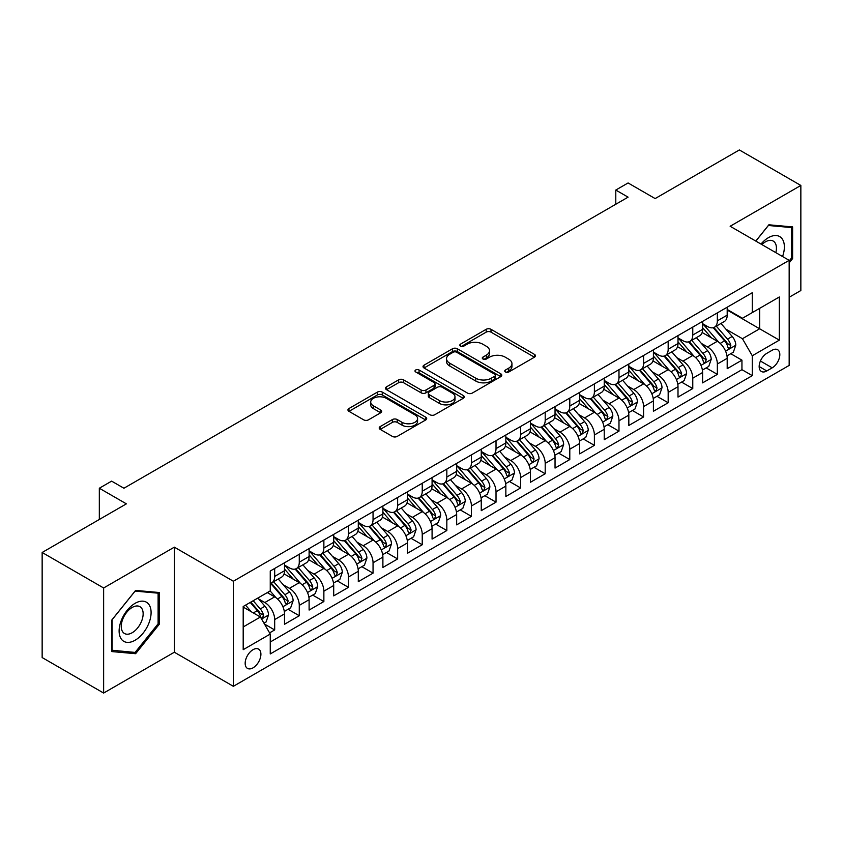 <?xml version="1.0" encoding="UTF-8"?>
<svg xmlns="http://www.w3.org/2000/svg" width="843" height="843" viewBox="0 0 843 843"><rect width="100%" height="100%" fill="white"/><g stroke="black" fill="none" stroke-linecap="round" stroke-linejoin="round"><path stroke-width="1.26" d="M505.431 371.984A2.392 1.38 0 0 0 508.814 371.984L534.462 357.179A3.414 1.971 0 0 0 535.463 355.788A3.414 1.971 0 0 0 534.462 354.387L491.005 329.307A3.414 1.971 0 0 0 486.179 329.307L460.531 344.113A2.392 1.38 0 0 0 459.835 345.093A2.392 1.38 0 0 0 460.531 346.062A2.392 1.38 0 0 0 463.913 346.062L467.233 344.144A10.927 6.312 0 0 1 482.681 344.144L486.306 346.241A10.927 6.312 0 0 1 489.498 350.699A10.927 6.312 0 0 1 486.306 355.156L482.986 357.074A2.392 1.38 0 0 0 482.28 358.054A2.392 1.38 0 0 0 482.986 359.023A2.392 1.38 0 0 0 486.358 359.023L489.678 357.105A10.927 6.312 0 0 1 505.126 357.105L508.75 359.202A10.927 6.312 0 0 1 511.954 363.66A10.927 6.312 0 0 1 508.75 368.117L505.431 370.035A2.392 1.38 0 0 0 504.736 371.015A2.392 1.38 0 0 0 505.431 371.984L505.431 370.035M253.037 667.846A11.128 6.428 120 0 0 260.308 658.046A11.128 6.428 120 0 0 258.601 649.121A11.128 6.428 120 0 0 253.037 649.679A11.128 6.428 120 0 0 245.766 659.479A11.128 6.428 120 0 0 247.473 668.404A11.128 6.428 120 0 0 253.037 667.846M380.204 426.59A3.414 1.971 0 0 0 379.202 427.981A3.414 1.971 0 0 0 380.204 429.372L392.395 436.411A3.414 1.971 0 0 0 397.222 436.411L425.715 419.962A3.414 1.971 0 0 0 426.706 418.571A3.414 1.971 0 0 0 425.715 417.18L382.258 392.09A3.414 1.971 0 0 0 377.432 392.09L348.949 408.539A3.414 1.971 0 0 0 347.948 409.93A3.414 1.971 0 0 0 348.949 411.321L363.67 419.825A3.414 1.971 0 0 0 368.496 419.825L380.688 412.785A3.414 1.971 0 0 0 381.689 411.395A3.414 1.971 0 0 0 380.688 410.004L373.386 405.789A9.136 5.269 0 0 1 370.709 402.058A9.136 5.269 0 0 1 376.347 397.19A9.136 5.269 0 0 1 386.305 398.328L414.904 414.84A9.136 5.269 0 0 1 417.58 418.571A9.136 5.269 0 0 1 411.942 423.439A9.136 5.269 0 0 1 401.995 422.301L397.222 419.551A3.414 1.971 0 0 0 392.395 419.551L380.204 426.59L380.204 429.372M789.164 297.263L800.85 290.519L800.85 185.449L739.364 149.949L655.137 198.579L628.088 182.963L615.79 190.054L628.088 197.157L123.921 488.234L111.624 481.132L99.326 488.234L99.326 519.467M103.636 587.982L103.636 693.051L174.343 652.229L174.343 547.16L103.636 587.982L42.15 552.481L126.387 503.851L99.326 488.234M174.343 547.16L233.363 581.238L789.164 260.339L789.164 365.419L233.363 686.307L233.363 581.238M800.85 185.449L730.143 226.261L789.164 260.339M467.475 393.07A3.414 1.971 0 0 0 472.301 393.07L500.784 376.621A3.414 1.971 0 0 0 501.785 375.23A3.414 1.971 0 0 0 500.784 373.828L457.338 348.749A3.414 1.971 0 0 0 452.501 348.749L424.018 365.188A3.414 1.971 0 0 0 423.017 366.589A3.414 1.971 0 0 0 424.018 367.98L467.475 393.07M416.642 372.501A2.392 1.38 0 0 1 419.076 372.838L419.076 370.003L463.25 395.504A3.414 1.971 0 0 1 464.251 396.895A3.414 1.971 0 0 1 463.25 398.296L434.767 414.735A3.414 1.971 0 0 1 429.93 414.735L386.484 389.656L386.484 386.863A3.414 1.971 0 0 0 385.483 388.254A3.414 1.971 0 0 0 386.484 389.656M386.484 386.863L398.676 379.824A3.414 1.971 0 0 1 403.502 379.824L421.121 390.003A3.414 1.971 0 0 0 425.947 390.003L434.04 385.335A3.414 1.971 0 0 0 435.041 383.934A3.414 1.971 0 0 0 434.04 382.543L415.694 371.953A2.392 1.38 0 0 1 414.988 370.973A2.392 1.38 0 0 1 416.463 369.698A2.392 1.38 0 0 1 419.076 370.003M103.636 693.051L42.15 657.551L42.15 552.481M269.581 632.882L274.681 629.942L264.47 624.041M258.664 598.973L264.839 602.534A13.909 8.03 60 0 1 274.681 619.573L284.512 613.894L284.512 624.263L299.276 615.738L288.085 609.278M283.259 584.768L289.434 588.34A13.909 8.03 60 0 1 299.276 605.379L309.107 599.7L309.107 610.058L323.87 601.544L312.679 595.084M307.853 570.574L314.028 574.136A13.909 8.03 60 0 1 323.87 591.175L333.702 585.495L333.702 595.864L348.454 587.339L337.263 580.88M332.448 556.369L338.623 559.942A13.909 8.03 60 0 1 348.454 576.981L358.296 571.301L358.296 581.659L373.049 573.145L361.858 566.686M357.042 542.175L363.217 545.737A13.909 8.03 60 0 1 373.049 562.776L382.891 557.097L382.891 567.465L397.643 558.941L386.452 552.481M381.637 527.971L387.812 531.543A13.909 8.03 60 0 1 397.643 548.582L407.485 542.903L407.485 553.261L422.238 544.747L411.047 538.287M406.221 513.777L412.396 517.339A13.909 8.03 60 0 1 422.238 534.378L432.08 528.698L432.08 539.067L446.832 530.542L435.641 524.083M430.815 499.583L436.99 503.145A13.909 8.03 60 0 1 446.832 520.184L456.664 514.504L456.664 524.862L471.427 516.348L460.236 509.889M455.41 485.378L461.585 488.94A13.909 8.03 60 0 1 471.427 505.979L481.258 500.299L481.258 510.668L496.021 502.154L484.83 495.684M480.004 471.184L486.179 474.746A13.909 8.03 60 0 1 496.021 491.785L505.853 486.105L505.853 496.474L520.616 487.949L509.425 481.49M504.599 456.98L510.774 460.552A13.909 8.03 60 0 1 520.616 477.581L530.447 471.901L530.447 482.27L545.2 473.755L534.009 467.296M529.193 442.786L535.368 446.347A13.909 8.03 60 0 1 545.2 463.387L555.042 457.707L555.042 468.076L569.794 459.551L558.603 453.091M553.788 428.581L559.963 432.153A13.909 8.03 60 0 1 569.794 449.193L579.636 443.513L579.636 453.871L594.389 445.357L583.198 438.897M578.382 414.387L584.557 417.949A13.909 8.03 60 0 1 594.389 434.988L604.231 429.308L604.231 439.677L618.983 431.152L607.792 424.693M602.966 400.183L609.141 403.755A13.909 8.03 60 0 1 618.983 420.794L628.825 415.114L628.825 425.473L643.578 416.958L632.387 410.499M627.561 385.989L633.736 389.55A13.909 8.03 60 0 1 643.578 406.589L653.409 400.91L653.409 411.279L668.172 402.754L656.982 396.294M652.155 371.784L658.33 375.356A13.909 8.03 60 0 1 668.172 392.395L678.004 386.716L678.004 397.074L692.767 388.56L681.576 382.1M676.75 357.59L682.925 361.152A13.909 8.03 60 0 1 692.767 378.191L702.598 372.511L702.598 382.88L717.351 374.366L717.351 363.997A13.909 8.03 -120 0 0 707.519 346.958L701.344 343.396M706.171 367.896L717.351 374.366M284.512 613.894A13.909 8.03 -120 0 0 274.681 596.855L267.305 592.597M309.107 599.7A13.909 8.03 -120 0 0 299.276 582.661L284.059 573.872M333.702 585.495A13.909 8.03 -120 0 0 323.87 568.456L308.654 559.678M358.296 571.301A13.909 8.03 -120 0 0 348.454 554.262L333.248 545.474M382.891 557.097A13.909 8.03 -120 0 0 373.049 540.057L357.843 531.28M407.485 542.903A13.909 8.03 -120 0 0 397.643 525.863L382.437 517.075M432.08 528.698A13.909 8.03 -120 0 0 422.238 511.659L407.032 502.881M456.664 514.504A13.909 8.03 -120 0 0 446.832 497.465L431.627 488.687M481.258 500.299A13.909 8.03 -120 0 0 471.427 483.26L456.211 474.483M505.853 486.105A13.909 8.03 -120 0 0 496.021 469.066L480.805 460.289M530.447 471.901A13.909 8.03 -120 0 0 520.616 454.872L505.4 446.084M555.042 457.707A13.909 8.03 -120 0 0 545.2 440.668L529.994 431.89M579.636 443.513A13.909 8.03 -120 0 0 569.794 426.474L554.589 417.685M604.231 429.308A13.909 8.03 -120 0 0 594.389 412.269L579.183 403.491M628.825 415.114A13.909 8.03 -120 0 0 618.983 398.075L603.778 389.287M653.409 400.91A13.909 8.03 -120 0 0 643.578 383.871L628.372 375.093M678.004 386.716A13.909 8.03 -120 0 0 668.172 369.677L652.956 360.899M702.598 372.511A13.909 8.03 -120 0 0 692.767 355.472L677.551 346.694M772.199 350.224L766.793 353.343A10.78 6.228 120 0 0 759.743 362.848A10.78 6.228 120 0 0 761.398 371.489A10.78 6.228 120 0 0 766.793 370.952L772.199 367.833A10.78 6.228 120 0 0 779.238 358.328A10.78 6.228 120 0 0 777.594 349.687A10.78 6.228 120 0 0 772.199 350.224M243.195 626.96L260.413 617.013L270.255 634.052L270.255 653.936L752.283 375.641L752.283 355.757L742.441 338.717L725.939 329.191M270.255 634.052L243.195 649.679L243.195 606.507L270.255 590.89L270.255 571.017L752.283 292.721L752.283 312.595L779.332 296.978L779.332 340.14L752.283 355.757M284.512 565.052L289.434 567.887A13.909 8.03 60 0 0 296.388 568.582L306.23 562.903A13.909 8.03 -120 0 0 309.107 556.528L309.107 548.582M309.107 550.848L314.028 553.693A13.909 8.03 60 0 0 320.983 554.378L330.825 548.698A13.909 8.03 -120 0 0 333.702 542.334L333.702 534.378M333.702 536.654L338.623 539.488A13.909 8.03 60 0 0 345.577 540.184L355.419 534.504A13.909 8.03 -120 0 0 358.296 528.129L358.296 520.184M358.296 522.449L363.217 525.294A13.909 8.03 60 0 0 370.172 525.979L380.003 520.3A13.909 8.03 -120 0 0 382.891 513.935L382.891 505.979M382.891 508.255L387.812 511.09A13.909 8.03 60 0 0 394.766 511.785L404.598 506.106A13.909 8.03 -120 0 0 407.485 499.73L407.485 491.785M407.485 494.051L412.396 496.896A13.909 8.03 60 0 0 419.361 497.581L429.192 491.901A13.909 8.03 -120 0 0 432.08 485.536L432.08 477.581M432.08 479.857L436.99 482.691A13.909 8.03 60 0 0 443.945 483.387L453.787 477.707A13.909 8.03 -120 0 0 456.664 471.342L456.664 463.387M456.664 465.663L461.585 468.497A13.909 8.03 60 0 0 468.539 469.182L478.381 463.502A13.909 8.03 -120 0 0 481.258 457.138L481.258 449.182M481.258 451.458L486.179 454.303A13.909 8.03 60 0 0 493.134 454.988L502.976 449.308A13.909 8.03 -120 0 0 505.853 442.944L505.853 434.988M505.853 437.264L510.774 440.099A13.909 8.03 60 0 0 517.728 440.794L527.57 435.114A13.909 8.03 -120 0 0 530.447 428.739L530.447 420.794M530.447 423.06L535.368 425.905A13.909 8.03 60 0 0 542.323 426.59L552.154 420.91A13.909 8.03 -120 0 0 555.042 414.545L555.042 406.589M555.042 408.866L559.963 411.7A13.909 8.03 60 0 0 566.918 412.396L576.749 406.716A13.909 8.03 -120 0 0 579.636 400.341L579.636 392.395M579.636 394.661L584.557 397.506A13.909 8.03 60 0 0 591.512 398.191L601.344 392.511A13.909 8.03 -120 0 0 604.231 386.147L604.231 378.191M604.231 380.467L609.141 383.302A13.909 8.03 60 0 0 616.107 383.997L625.938 378.317A13.909 8.03 -120 0 0 628.825 371.942L628.825 363.997M628.825 366.262L633.736 369.108A13.909 8.03 60 0 0 640.691 369.792L650.533 364.113A13.909 8.03 -120 0 0 653.409 357.748L653.409 349.792M653.409 352.068L658.33 354.903A13.909 8.03 60 0 0 665.285 355.598L675.127 349.919A13.909 8.03 -120 0 0 678.004 343.544L678.004 335.598M678.004 337.874L682.925 340.709A13.909 8.03 60 0 0 689.88 341.394L699.722 335.714A13.909 8.03 -120 0 0 702.598 329.35L702.598 321.394M270.255 642.008L741.945 369.677L741.945 360.161L727.193 368.686L727.193 358.317A13.909 8.03 -120 0 0 717.351 341.278L702.145 332.5M702.598 323.67L707.519 326.515A13.909 8.03 -120 0 0 714.474 327.2A13.909 8.03 -120 0 0 717.351 320.835L717.351 312.879M714.474 327.2L724.316 321.52A13.909 8.03 -120 0 0 727.193 315.156L727.193 307.2M274.681 568.456L274.681 576.412A13.909 8.03 60 0 1 271.794 582.776A13.909 8.03 60 0 1 270.255 583.335M271.794 582.776L281.636 577.097A13.909 8.03 -120 0 0 284.512 570.732L284.512 562.776M299.276 554.262L299.276 562.207A13.909 8.03 60 0 1 296.388 568.582M323.87 540.057L323.87 548.013A13.909 8.03 60 0 1 320.983 554.378M348.454 525.863L348.454 533.809A13.909 8.03 60 0 1 345.577 540.184M373.049 511.659L373.049 519.615A13.909 8.03 60 0 1 370.172 525.979M397.643 497.465L397.643 505.41A13.909 8.03 60 0 1 394.766 511.785M422.238 483.26L422.238 491.216A13.909 8.03 60 0 1 419.361 497.581M446.832 469.066L446.832 477.012A13.909 8.03 60 0 1 443.945 483.387M471.427 454.862L471.427 462.818A13.909 8.03 60 0 1 468.539 469.182M496.021 440.668L496.021 448.624A13.909 8.03 60 0 1 493.134 454.988M520.616 426.474L520.616 434.419A13.909 8.03 60 0 1 517.728 440.794M545.2 412.269L545.2 420.225A13.909 8.03 60 0 1 542.323 426.59M569.794 398.075L569.794 406.02A13.909 8.03 60 0 1 566.918 412.396M594.389 383.871L594.389 391.826A13.909 8.03 60 0 1 591.512 398.191M618.983 369.677L618.983 377.622A13.909 8.03 60 0 1 616.107 383.997M643.578 355.472L643.578 363.428A13.909 8.03 60 0 1 640.691 369.792M668.172 341.278L668.172 349.223A13.909 8.03 60 0 1 665.285 355.598M692.767 327.073L692.767 335.029A13.909 8.03 60 0 1 689.88 341.394M692.767 378.191L692.767 388.56M668.172 392.395L668.172 402.754M643.578 406.589L643.578 416.958M618.983 420.794L618.983 431.152M594.389 434.988L594.389 445.357M569.794 449.193L569.794 459.551M545.2 463.387L545.2 473.755M520.616 477.581L520.616 487.949M496.021 491.785L496.021 502.154M471.427 505.979L471.427 516.348M446.832 520.184L446.832 530.542M422.238 534.378L422.238 544.747M397.643 548.582L397.643 558.941M373.049 562.776L373.049 573.145M348.454 576.981L348.454 587.339M323.87 591.175L323.87 601.544M299.276 605.379L299.276 615.738M274.681 619.573L274.681 629.942M260.413 617.013L243.195 607.076M742.441 338.717L759.659 328.781L759.659 308.338L779.332 296.978M727.193 310.045L779.332 340.14M727.193 309.476L742.441 318.275L752.283 312.595M174.343 652.229L233.363 686.307M615.79 190.054L615.79 204.259M730.755 353.702L741.945 360.161M741.945 369.677L752.283 375.641M789.164 262.847L792.61 258.559L792.61 226.915L768.879 224.796L755.792 241.077M111.877 651.576L135.607 653.704L159.338 624.178L159.338 592.534L135.607 590.416L111.877 619.942L111.877 651.576M791.377 257.853L792.61 258.559M158.105 623.472L159.338 624.178M133.099 652.25L135.607 653.704M506.39 372.321L508.75 370.962A10.927 6.312 0 0 0 511.954 366.494L511.954 363.66M489.498 350.699L489.498 353.533A10.927 6.312 0 0 1 486.306 358.001L483.935 359.36M534.42 357.2L491.005 332.142A3.414 1.971 0 0 0 486.179 332.142L461.49 346.399M500.742 376.642L457.338 351.584A3.414 1.971 0 0 0 452.501 351.584L424.061 368.001M494.746 376.199A2.392 1.38 0 0 0 495.452 375.23A2.392 1.38 0 0 0 494.746 374.25L456.611 352.226A2.392 1.38 0 0 0 453.228 352.226L449.73 354.25A10.927 6.312 0 0 0 446.527 358.707A10.927 6.312 0 0 0 449.73 363.175L475.8 378.222A10.927 6.312 0 0 0 491.248 378.222L494.746 376.199L494.746 379.044A2.392 1.38 0 0 0 495.452 378.064L495.452 375.23M446.527 358.707L446.527 361.552A10.927 6.312 0 0 0 449.73 366.01L449.73 363.175M494.746 379.044L491.248 381.068A10.927 6.312 0 0 1 475.8 381.068L449.73 366.01M386.526 389.677L398.676 382.669L398.676 379.824M435.041 383.934L435.041 386.779A3.414 1.971 0 0 1 434.04 388.17L425.947 392.838A3.414 1.971 0 0 1 421.121 392.838L403.502 382.669A3.414 1.971 0 0 0 398.676 382.669M419.076 372.838L463.197 398.317M439.414 400.562A9.136 5.269 0 0 0 449.361 401.7A9.136 5.269 0 0 0 454.999 396.832A9.136 5.269 0 0 0 452.322 393.101L442.248 387.285A3.414 1.971 0 0 0 437.422 387.285L429.329 391.953A3.414 1.971 0 0 0 428.328 393.344A3.414 1.971 0 0 0 429.329 394.735L439.414 400.562L439.414 403.397A9.136 5.269 0 0 0 449.361 404.545A9.136 5.269 0 0 0 454.999 399.666L454.999 396.832M428.328 393.344L428.328 396.189A3.414 1.971 0 0 0 429.329 397.58L429.329 394.735M439.414 403.397L429.329 397.58M417.58 418.571L417.58 421.416A9.136 5.269 0 0 1 411.942 426.284A9.136 5.269 0 0 1 401.995 425.135L397.222 422.385A3.414 1.971 0 0 0 392.395 422.385L380.256 429.403M370.709 402.058L370.709 404.893A9.136 5.269 0 0 0 373.386 408.623L373.386 405.789M380.688 410.004L380.688 412.785L373.386 408.623M425.662 419.993L382.258 394.935A3.414 1.971 0 0 0 377.432 394.935L348.991 411.352M726.982 355.883L733.347 352.205L735.802 345.114A9.22 5.321 -120 0 0 732.209 336.452L720.976 323.449M718.721 342.174L705.401 326.747A26.607 15.364 -120 0 0 702.598 323.828M711.418 337.843L703.958 329.213A22.087 12.75 -120 0 0 702.598 327.737M713.22 327.695L724.59 340.857A9.22 5.321 60 0 1 727.878 347.211L728.542 348.296L729.785 348.127L730.828 345.504A9.22 5.321 -120 0 0 727.541 339.149L716.297 326.146M713.895 327.484L726.097 341.626A4.7 2.708 60 0 1 727.288 343.459L730.828 345.504M782.557 256.525A22.603 13.056 120 0 0 768.384 237.694A22.603 13.056 120 0 0 760.987 244.07M775.823 252.637A15.48 8.936 120 0 0 773.21 241.066A15.48 8.936 120 0 0 765.476 241.836A15.48 8.936 120 0 0 761.893 244.596M755.844 241.098L768.384 225.492L791.377 227.547L791.377 258.211L789.164 260.961M789.859 226.672L791.377 227.547M148.958 623.009A22.603 13.056 120 0 0 143.11 601.175A22.603 13.056 120 0 0 121.266 620.532A22.603 13.056 120 0 0 127.124 642.377A22.603 13.056 120 0 0 148.958 623.009M141.677 620.943A15.48 8.936 120 0 0 139.938 606.686A15.48 8.936 120 0 0 122.72 619.247A15.48 8.936 120 0 0 124.458 633.493A15.48 8.936 120 0 0 141.677 620.943M112.119 650.375L112.119 619.721L135.112 591.112L158.105 593.166L158.105 623.831L135.112 652.429L111.877 650.238M156.587 592.292L158.105 593.166M702.398 370.077L708.752 366.41L711.207 359.308A9.22 5.321 -120 0 0 707.614 350.656L696.381 337.643M694.126 356.378L680.807 340.951A26.607 15.364 -120 0 0 678.004 338.022M686.824 352.047L679.363 343.417A22.087 12.75 -120 0 0 678.004 341.931M688.626 341.9L699.996 355.061A9.22 5.321 60 0 1 703.283 361.405L703.947 362.501L705.191 362.321L706.234 359.698A9.22 5.321 -120 0 0 702.946 353.354L691.713 340.34M689.3 341.678L701.513 355.82A4.7 2.708 60 0 1 702.693 357.664L706.234 359.698M677.804 384.282L684.158 380.604L686.613 373.512A9.22 5.321 -120 0 0 683.02 364.85L671.787 351.847M669.532 370.572L656.212 355.145A26.607 15.364 -120 0 0 653.409 352.216M662.229 366.241L654.779 357.611A22.087 12.75 -120 0 0 653.409 356.136M664.031 356.094L675.401 369.255A9.22 5.321 60 0 1 678.689 375.609L679.353 376.695L680.607 376.526L681.639 373.902A9.22 5.321 -120 0 0 678.352 367.548L667.119 354.545M664.705 355.883L676.918 370.024A4.7 2.708 60 0 1 678.099 371.858L681.639 373.902M653.209 398.476L659.563 394.809L662.018 387.706A9.22 5.321 -120 0 0 658.436 379.055L647.192 366.041M644.948 384.777L631.618 369.339A26.607 15.364 -120 0 0 628.825 366.42M637.635 380.446L630.185 371.816A22.087 12.75 -120 0 0 628.825 370.33M639.447 370.298L650.807 383.46A9.22 5.321 60 0 1 654.094 389.803L654.769 390.899L656.012 390.72L657.045 388.096A9.22 5.321 -120 0 0 653.757 381.753L642.524 368.739M640.111 370.077L652.324 384.218A4.7 2.708 60 0 1 653.504 386.052L657.045 388.096M628.615 412.67L634.969 409.003L637.424 401.9A9.22 5.321 -120 0 0 633.841 393.249L622.598 380.246M620.353 398.971L607.023 383.544A26.607 15.364 -120 0 0 604.231 380.614M613.04 394.64L605.59 386.01A22.087 12.75 -120 0 0 604.231 384.524M614.853 384.492L626.212 397.654A9.22 5.321 60 0 1 629.5 403.997L630.174 405.093L631.418 404.925L632.45 402.301A9.22 5.321 -120 0 0 629.163 395.947L617.93 382.943M615.516 384.282L627.729 398.423A4.7 2.708 60 0 1 628.91 400.256L632.45 402.301M604.02 426.874L610.374 423.207L612.829 416.105A9.22 5.321 -120 0 0 609.247 407.454L598.003 394.44M595.759 413.175L582.429 397.738A26.607 15.364 -120 0 0 579.636 394.819M588.446 408.844L580.996 400.214A22.087 12.75 -120 0 0 579.636 398.728M590.258 398.697L601.617 411.848A9.22 5.321 60 0 1 604.905 418.202L605.58 419.298L606.823 419.119L607.856 416.495A9.22 5.321 -120 0 0 604.568 410.151L593.335 397.137M590.922 398.476L603.135 412.617A4.7 2.708 60 0 1 604.315 414.45L607.856 416.495M579.426 441.068L585.78 437.401L588.245 430.299A9.22 5.321 -120 0 0 584.652 421.648L573.419 408.644M571.164 427.369L557.834 411.942A26.607 15.364 -120 0 0 555.042 409.013M563.851 423.038L556.401 414.408A22.087 12.75 -120 0 0 555.042 412.922M565.664 412.891L577.023 426.052A9.22 5.321 60 0 1 580.311 432.396L580.985 433.492L582.228 433.313L583.261 430.699A9.22 5.321 -120 0 0 579.984 424.345L568.74 411.342M566.327 412.68L578.54 426.821A4.7 2.708 60 0 1 579.731 428.655L583.261 430.699M554.831 455.273L561.185 451.606L563.651 444.503A9.22 5.321 -120 0 0 560.058 435.852L548.825 422.838M546.57 441.563L533.24 426.136A26.607 15.364 -120 0 0 530.447 423.218M539.267 437.243L531.807 428.613A22.087 12.75 -120 0 0 530.447 427.127M541.069 427.095L552.439 440.246A9.22 5.321 60 0 1 555.716 446.6L556.391 447.696L557.634 447.517L558.667 444.893A9.22 5.321 -120 0 0 555.389 438.55L544.146 425.536M541.733 426.874L553.946 441.015A4.7 2.708 60 0 1 555.137 442.849L558.667 444.893M530.236 469.467L536.601 465.8L539.056 458.697A9.22 5.321 -120 0 0 535.463 450.046L524.23 437.032M521.975 455.768L508.656 440.341A26.607 15.364 -120 0 0 505.853 437.412M514.673 451.437L507.212 442.807A22.087 12.75 -120 0 0 505.853 441.321M516.474 441.289L527.844 454.451A9.22 5.321 60 0 1 531.132 460.794L531.796 461.89L533.039 461.711L534.083 459.098A9.22 5.321 -120 0 0 530.795 452.744L519.551 439.73M517.149 441.079L529.362 455.209A4.7 2.708 60 0 1 530.542 457.054L534.083 459.098M505.652 483.671L512.007 480.004L514.462 472.902A9.22 5.321 -120 0 0 510.869 464.24L499.636 451.237M497.381 469.962L484.061 454.535A26.607 15.364 -120 0 0 481.258 451.616M490.078 465.631L482.618 457.001A22.087 12.75 -120 0 0 481.258 455.526M491.88 455.483L503.25 468.645A9.22 5.321 60 0 1 506.538 474.999L507.201 476.084L508.445 475.916L509.488 473.292A9.22 5.321 -120 0 0 506.2 466.948L494.967 453.934M492.554 455.273L504.767 469.414A4.7 2.708 60 0 1 505.948 471.248L509.488 473.292M481.058 497.865L487.412 494.198L489.867 487.096A9.22 5.321 -120 0 0 486.274 478.445L475.041 465.431M472.786 484.167L459.467 468.74A26.607 15.364 -120 0 0 456.664 465.81M465.484 479.836L458.034 471.205A22.087 12.75 -120 0 0 456.664 469.72M467.285 469.688L478.655 482.849A9.22 5.321 60 0 1 481.943 489.193L482.607 490.289L483.861 490.11L484.894 487.486A9.22 5.321 -120 0 0 481.606 481.142L470.373 468.128M467.96 469.467L480.173 483.608A4.7 2.708 60 0 1 481.353 485.452L484.894 487.486M456.463 512.07L462.818 508.392L465.273 501.3A9.22 5.321 -120 0 0 461.69 492.639L450.447 479.635M448.202 498.361L434.872 482.934A26.607 15.364 -120 0 0 432.08 480.004M440.889 494.03L433.439 485.399A22.087 12.75 -120 0 0 432.08 483.924M442.701 483.882L454.061 497.043A9.22 5.321 60 0 1 457.349 503.397L458.023 504.483L459.266 504.314L460.299 501.69A9.22 5.321 -120 0 0 457.011 495.336L445.778 482.333M443.365 483.671L455.578 497.813A4.7 2.708 60 0 1 456.758 499.646L460.299 501.69M431.869 526.264L438.223 522.597L440.678 515.495A9.22 5.321 -120 0 0 437.096 506.843L425.852 493.829M423.607 512.565L410.278 497.128A26.607 15.364 -120 0 0 407.485 494.209M416.294 508.234L408.844 499.604A22.087 12.75 -120 0 0 407.485 498.118M418.107 498.087L429.466 511.248A9.22 5.321 60 0 1 432.754 517.591L433.428 518.687L434.672 518.508L435.705 515.884A9.22 5.321 -120 0 0 432.417 509.541L421.184 496.527M418.771 497.865L430.984 512.007A4.7 2.708 60 0 1 432.164 513.84L435.705 515.884M407.274 540.468L413.628 536.791L416.084 529.699A9.22 5.321 -120 0 0 412.501 521.037L401.257 508.034M399.013 526.759L385.683 511.332A26.607 15.364 -120 0 0 382.891 508.403M391.7 522.428L384.25 513.798A22.087 12.75 -120 0 0 382.891 512.312M393.512 512.281L404.872 525.442A9.22 5.321 60 0 1 408.16 531.796L408.834 532.881L410.077 532.713L411.11 530.089A9.22 5.321 -120 0 0 407.822 523.735L396.589 510.732M394.176 512.07L406.389 526.211A4.7 2.708 60 0 1 407.569 528.045L411.11 530.089M382.68 554.662L389.034 550.995L391.5 543.893A9.22 5.321 -120 0 0 387.906 535.242L376.673 522.228M374.418 540.964L361.089 525.526A26.607 15.364 -120 0 0 358.296 522.607M367.105 536.633L359.655 528.003A22.087 12.75 -120 0 0 358.296 526.517M368.918 526.485L380.277 539.636A9.22 5.321 60 0 1 383.565 545.99L384.239 547.086L385.483 546.907L386.515 544.283A9.22 5.321 -120 0 0 383.238 537.939L371.995 524.926M369.582 526.264L381.795 540.405A4.7 2.708 60 0 1 382.985 542.239L386.515 544.283M358.085 568.856L364.439 565.189L366.905 558.087A9.22 5.321 -120 0 0 363.312 549.436L352.079 536.433M349.824 555.158L336.494 539.731A26.607 15.364 -120 0 0 333.702 536.801M342.521 550.827L335.061 542.197A22.087 12.75 -120 0 0 333.702 540.711M344.323 540.679L355.693 553.84A9.22 5.321 60 0 1 358.97 560.184L359.645 561.28L360.888 561.101L361.932 558.487A9.22 5.321 -120 0 0 358.644 552.133L347.4 539.13M344.987 540.468L357.2 554.61A4.7 2.708 60 0 1 358.391 556.443L361.932 558.487M333.491 583.061L339.855 579.394L342.311 572.292A9.22 5.321 -120 0 0 338.717 563.64L327.484 550.627M325.229 569.352L311.91 553.925A26.607 15.364 -120 0 0 309.107 551.006M317.927 565.031L310.466 556.401A22.087 12.75 -120 0 0 309.107 554.915M319.729 554.884L331.099 568.034A9.22 5.321 60 0 1 334.386 574.389L335.05 575.484L336.294 575.305L337.337 572.682A9.22 5.321 -120 0 0 334.049 566.338L322.806 553.324M320.403 554.662L332.616 568.804A4.7 2.708 60 0 1 333.796 570.637L337.337 572.682M308.907 597.255L315.261 593.588L317.716 586.486A9.22 5.321 -120 0 0 314.123 577.834L302.89 564.821M300.635 583.556L287.315 568.129A26.607 15.364 -120 0 0 284.512 565.2M293.332 579.225L285.872 570.595A22.087 12.75 -120 0 0 284.512 569.109M295.134 569.078L306.504 582.239A9.22 5.321 60 0 1 309.792 588.583L310.456 589.678L311.71 589.499L312.742 586.886A9.22 5.321 -120 0 0 309.455 580.532L298.222 567.518M295.809 568.867L308.022 582.998A4.7 2.708 60 0 1 309.202 584.842L312.742 586.886M284.312 611.46L290.666 607.792L293.122 600.69A9.22 5.321 -120 0 0 289.528 592.039L278.295 579.025M276.04 597.75L270.16 590.943M268.738 593.419L267.779 592.313M270.54 583.272L281.91 596.433A9.22 5.321 60 0 1 285.197 602.787L285.861 603.873L287.115 603.704L288.148 601.08A9.22 5.321 -120 0 0 284.86 594.736L273.627 581.723M271.214 583.061L283.427 597.202A4.7 2.708 60 0 1 284.607 599.036L288.148 601.08M263.985 623.198L266.072 621.986L268.527 614.884A9.22 5.321 -120 0 0 264.944 606.233L257.863 598.045M251.267 611.733L245.566 605.137M244.143 607.624L243.195 606.528M250.245 602.439L257.315 610.638A9.22 5.321 60 0 1 260.603 616.981L261.277 618.077L262.521 617.898L263.553 615.285A9.22 5.321 -120 0 0 260.266 608.931L253.195 600.743M250.814 602.113L258.833 611.396A4.7 2.708 60 0 1 260.013 613.24L263.553 615.285M85.185 527.634L90.243 524.715M264.839 602.534L274.681 596.855M289.434 588.34L299.276 582.661M314.028 574.136L323.87 568.456M338.623 559.942L348.454 554.262M363.217 545.737L373.049 540.057M387.812 531.543L397.643 525.863M412.396 517.339L422.238 511.659M436.99 503.145L446.832 497.465M461.585 488.94L471.427 483.26M486.179 474.746L496.021 469.066M510.774 460.552L520.616 454.872M535.368 446.347L545.2 440.668M559.963 432.153L569.794 426.474M584.557 417.949L594.389 412.269M609.141 403.755L618.983 398.075M633.736 389.55L643.578 383.871M658.33 375.356L668.172 369.677M682.925 361.152L692.767 355.472M707.519 346.958L717.351 341.278M717.351 320.835L727.193 315.156M274.681 576.412L284.512 570.732M299.276 562.207L309.107 556.528M323.87 548.013L333.702 542.334M348.454 533.809L358.296 528.129M373.049 519.615L382.891 513.935M397.643 505.41L407.485 499.73M422.238 491.216L432.08 485.536M446.832 477.012L456.664 471.342M471.427 462.818L481.258 457.138M496.021 448.624L505.853 442.944M520.616 434.419L530.447 428.739M545.2 420.225L555.042 414.545M569.794 406.02L579.636 400.341M594.389 391.826L604.231 386.147M618.983 377.622L628.825 371.942M643.578 363.428L653.409 357.748M668.172 349.223L678.004 343.544M692.767 335.029L702.598 329.35M717.351 363.997L727.193 358.317M760.407 361.025L772.199 367.833M759.164 366.547L766.793 370.952M508.75 370.962L508.75 368.117M482.986 359.023L482.986 357.074M486.306 358.001L486.306 355.156M460.531 346.062L460.531 344.113M486.179 332.142L486.179 329.307M491.005 332.142L491.005 329.307M534.462 357.179L534.462 354.387M424.018 367.98L424.018 365.188M452.501 351.584L452.501 348.749M457.338 351.584L457.338 348.749M500.784 376.621L500.784 373.828M475.8 381.068L475.8 378.222M491.248 381.068L491.248 378.222M403.502 382.669L403.502 379.824M421.121 392.838L421.121 390.003M425.947 392.838L425.947 390.003M434.04 388.17L434.04 385.335M463.25 398.296L463.25 395.504M392.395 422.385L392.395 419.551M397.222 422.385L397.222 419.551M401.995 425.135L401.995 422.301M348.949 411.321L348.949 408.539M377.432 394.935L377.432 392.09M382.258 394.935L382.258 392.09M425.715 419.962L425.715 417.18M725.581 351.152L735.739 345.293M705.401 326.747L706.666 326.02M727.541 339.149L732.209 336.452M720.196 343.396L724.59 340.857M700.986 365.356L711.144 359.487M680.807 340.951L682.071 340.214M702.946 353.354L707.614 350.656M695.601 357.59L699.996 355.061M676.392 379.55L686.55 373.681M656.212 355.145L657.477 354.418M678.352 367.548L683.02 364.85M671.007 371.795L675.401 369.255M651.797 393.755L661.955 387.885M631.618 369.339L632.882 368.612M653.757 381.753L658.436 379.055M646.412 385.989L650.807 383.46M627.213 407.949L637.371 402.079M607.023 383.544L608.288 382.806M629.163 395.947L633.841 393.249M621.818 400.193L626.212 397.654M602.619 422.143L612.777 416.284M582.429 397.738L583.693 397.011M604.568 410.151L609.247 407.454M597.223 414.387L601.617 411.848M578.024 436.347L588.182 430.478M557.834 411.942L559.109 411.205M579.984 424.345L584.652 421.648M572.629 428.592L577.023 426.052M553.43 450.541L563.588 444.683M533.24 426.136L534.515 425.409M555.389 438.55L560.058 435.852M548.034 442.786L552.439 440.246M528.835 464.746L538.993 458.877M508.656 440.341L509.92 439.603M530.795 452.744L535.463 450.046M523.45 456.99L527.844 454.451M504.24 478.94L514.399 473.081M484.061 454.535L485.326 453.808M506.2 466.948L510.869 464.24M498.856 471.184L503.25 468.645M479.646 493.144L489.804 487.275M459.467 468.74L460.731 468.002M481.606 481.142L486.274 478.445M474.261 485.378L478.655 482.849M455.051 507.338L465.21 501.48M434.872 482.934L436.137 482.207M457.011 495.336L461.69 492.639M449.667 499.583L454.061 497.043M430.467 521.543L440.626 515.674M410.278 497.128L411.542 496.401M432.417 509.541L437.096 506.843M425.072 513.777L429.466 511.248M405.873 535.737L416.031 529.868M385.683 511.332L386.948 510.605M407.822 523.735L412.501 521.037M400.478 527.981L404.872 525.442M381.278 549.931L391.437 544.072M361.089 525.526L362.364 524.799M383.238 537.939L387.906 535.242M375.883 542.175L380.277 539.636M356.684 564.136L366.842 558.266M336.494 539.731L337.769 538.993M358.644 552.133L363.312 549.436M351.289 556.38L355.693 553.84M332.089 578.33L342.247 572.471M311.91 553.925L313.174 553.198M334.049 566.338L338.717 563.64M326.705 570.574L331.099 568.034M307.495 592.534L317.653 586.665M287.315 568.129L288.58 567.392M309.455 580.532L314.123 577.834M302.11 584.779L306.504 582.239M282.9 606.728L293.058 600.869M284.86 594.736L289.528 592.039M277.516 598.973L281.91 596.433M261.583 619.036L268.464 615.063M260.266 608.931L264.944 606.233M253.343 612.935L257.315 610.638"/></g></svg>
